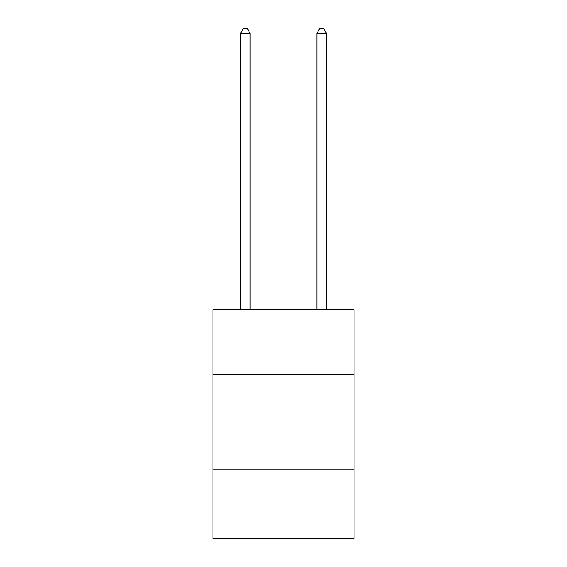 <?xml version="1.0" encoding="UTF-8"?>
<svg xmlns="http://www.w3.org/2000/svg" width="567" height="567" viewBox="0 0 567 567"><rect width="100%" height="100%" fill="white"/><g stroke="black" fill="none" stroke-linecap="round" stroke-linejoin="round"><path stroke-width="0.85" d="M354.113 374.532L354.113 309.646L212.887 309.646L212.887 374.532L354.113 374.532L354.113 538.65L212.887 538.65L212.887 374.532M354.113 469.951L212.887 469.951M250.104 309.646L250.104 33.311L240.564 33.311L240.564 309.646M240.564 33.311L243.427 28.35L247.24 28.35L250.104 33.311M326.436 309.646L326.436 33.311L316.896 33.311L316.896 309.646M316.896 33.311L319.76 28.35L323.573 28.35L326.436 33.311"/></g></svg>

